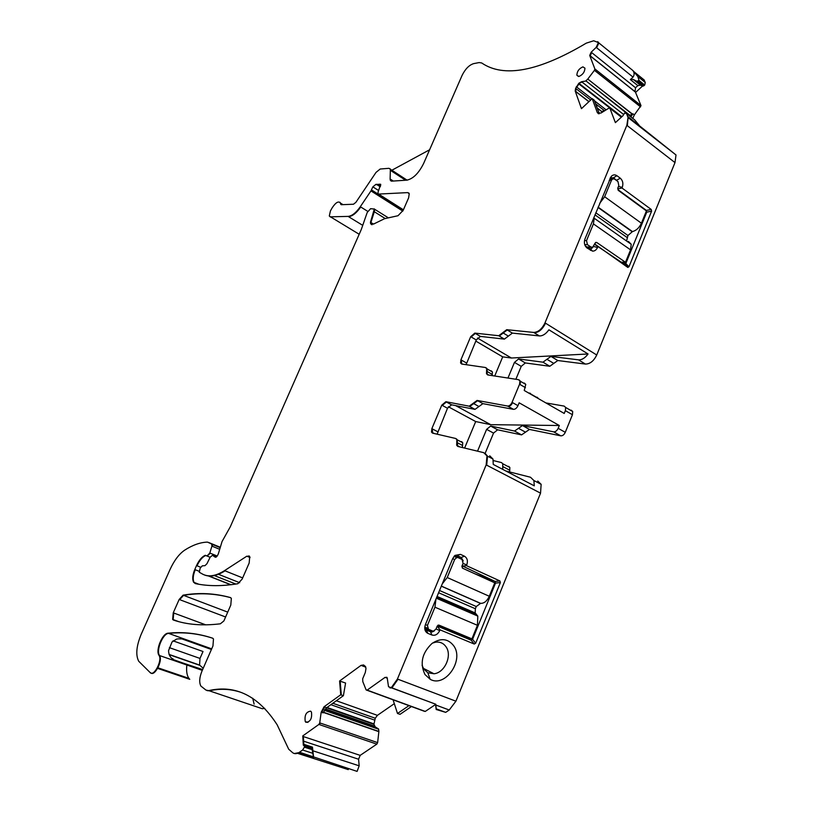 <?xml version="1.0" encoding="UTF-8"?>
<svg xmlns="http://www.w3.org/2000/svg" width="813" height="813" viewBox="0 0 813 813"><rect width="100%" height="100%" fill="white"/><g stroke="black" fill="none" stroke-linecap="round" stroke-linejoin="round"><path stroke-width="1.22" d="M208.687 690.613L206.004 690.115L200.882 686.06C199.043 682.483 199.388 677.554 201.898 671.274L212.945 645.979L213.484 638.937L212.589 638.175C197.925 633.317 183.088 631.66 168.078 633.195C162.376 633.215 155.283 650.471 159.002 655.349C162.641 660.136 153.992 677.016 150.161 672.585L138.708 661.243C135.527 655.075 136.35 646.111 141.167 634.353L170.008 569.578C174.195 560.462 179.073 553.988 184.663 550.167C192.651 545.025 200.242 542.342 207.437 542.108L211.685 544.009L211.919 546.123L209.815 553.033L207.081 555.929L205.222 555.299C201.949 556.732 199.053 560.157 196.522 565.584L194.774 569.547C192.539 574.984 192.142 579.202 193.565 582.21L195.394 583.602C208.006 586.285 222.162 586.325 237.874 583.714L242.142 579.11L249.164 563.023L249.733 556.6L246.827 556.183L224.52 570.645C215.862 576.092 208.545 577.25 202.569 574.11L199.256 572.21L200.222 568.053L202.305 565.838L204.978 565.665L206.969 563.694L210.161 557.19L212.518 555.269L214.652 556.844C215.872 557.809 217.112 556.763 218.372 553.714L222.04 541.56L230.303 526.773L361.277 229.53L367.212 212.478L370.596 208.677L374.305 209.053L370.464 222.234L370.616 223.717L373.889 223.91L384.569 218.697L398.024 215.719L403.197 210.282L408.624 197.844L409.234 193.687L407.699 192.61L378.614 194.073L377.933 193.596L378.187 191.665L380.697 184.388L375.952 184.338L372.862 186.858L370.962 190.913L360.301 206.726C356.023 212.782 351.958 216.014 348.106 216.4L330.444 216.817L329.295 216.024L330.434 210.913L332.111 207.925C335.789 202.346 338.594 200.74 340.525 203.108L341.267 204.713L353.492 204.236L355.921 202.295L376.033 172.386L380.179 169.023L388.96 168.311L390.372 169.256L390.118 178.992L390.26 180.181L391.693 181.147L406.805 180.161C413.156 178.809 418.766 173.23 423.654 163.413L462.079 75.426C465.26 69.003 469.111 65.07 473.633 63.627L479.152 62.571L481.682 62.957C503.775 78.068 538.633 71.463 586.264 43.15L593.693 40.772L598.419 42.581L596.183 47.367L591.183 52.195L589.71 55.426L594.862 68.942L594.435 70.325L587.647 79.237L585.523 81.107L581.58 81.707L578.826 83.282L575.614 88.363L575.198 91.005L581.458 108.668L592.179 98.607L597.382 112.722L600.919 113.078L608.866 108.17L609.892 108.261L615.39 122.641L622.89 115.781L624.648 113.037L626.569 113.546L628.032 117.529L626.843 125.314L544.995 322.863C541.966 329.062 538.186 332.243 533.643 332.426L506.712 329.682L498.735 335.728L474.802 333.106L470.686 336.684L460.92 359.813L460.575 362.974L461.743 364.041L485.422 367.496L486.702 368.675L486.489 373.746L487.78 374.935L518.481 379.661L519.914 381.002L519.558 384.254L512.058 402.354C510.838 404.864 509.324 406.094 507.546 406.033L477.109 400.433L469.203 406.195L445.849 401.703L441.774 405.148L431.845 428.654L431.51 432.11L432.587 433.136L455.676 438.481L456.845 439.62L456.672 445.29L457.851 446.439L483.725 452.658L486.987 455.9L486.154 464.894L397.425 679.038L391.317 687.656L388.533 686.761L387.181 677.768L385.088 677.351L367.141 690.115L366.135 689.922L362.801 681.619L362.689 678.764L365.301 672.514L365.982 668.52L365.525 666.538L363.563 664.963L361.033 665.369L339.6 680.999L340.728 694.78L324.052 706.782L321.176 712.218L319.722 722.879L318.889 724.444L302.782 735.907L303.31 745.196L304.174 745.541L304.387 747.147L302.629 750.013L299.479 752.228C296.948 753.915 294.733 754.118 292.802 752.818L288.696 749.22L277.182 724.85C258.534 695.928 235.699 684.526 208.687 690.613L262.335 708.743L264.743 708.336M298.056 753.488L348.259 769.616L346.714 768.051M299.479 752.228L357.1 771.395L359.173 765.826L358.584 759.23L360.179 755.368L376.836 744.129L377.639 742.615L378.878 731.456L378.573 728.976L375.2 726.852L373.929 724.322L375.26 718.235L377.415 715.349L394.315 703.662M220.353 623.805L223.87 620.959L230.79 605.106L231.349 598.368L230.364 597.545C214.784 593.246 199.022 592.453 183.067 595.157L179.165 599.455L173.24 612.819L172.641 619.415L173.362 620.024C186.98 624.709 202.64 625.969 220.353 623.805M582.921 66.859L584.964 68.19C584.689 72.113 582.647 74.867 578.856 76.473L576.864 75.223C577.057 71.32 579.08 68.536 582.921 66.859M305.962 722.33L305.261 721.578C304.357 715.206 306.166 711.741 310.678 711.172L311.46 712.066C312.222 718.468 310.383 721.883 305.962 722.33M303.94 745.308L304.916 746.304L311.938 748.59L312.477 747.137L313.584 757.391M311.938 748.59L313.422 756.72M302.629 750.013L312.588 753.234M302.782 735.907L303.361 736.1L303.889 745.287M203.209 668.266L199.571 665.064L199.988 658.428L203.016 651.508L173.006 640.827M597.433 105.233L596.722 106.788M644.719 85.05L639.038 80.457L637.819 76.493L632.9 70.548C634.465 72.723 634.506 74.918 633.032 77.113L630.36 79.603L637.849 85.619L640.39 85.172L642.92 86.188L644.719 85.05L645.248 82.499L644.17 79.979L641.152 77.53M637.819 76.493L645.248 82.499M639.038 80.457L636.803 81.259L642.92 86.188M630.36 79.603L633.276 79.44L636.803 81.259M642.473 86.087L635.573 92.448L641 105.619L634.333 114.918L632.788 118.413M630.868 116.909L632.921 113.81L629.272 115.659M627.707 116.422L676.01 154.968L674.993 162.6L596.732 354.996C593.815 361.002 590.045 364.031 585.411 364.072L557.799 360.535L553.795 363.401L546.946 359.295L550.95 356.409L578.49 359.844L585.411 364.072M494.721 376.002L502.708 356.866L511.407 358.015L588.053 353.98L548.917 329.793C545.879 333.98 542.698 336.023 539.375 335.932L512.383 333.096L507.231 329.987L503.237 333.025L508.379 336.115L512.383 333.096M588.053 353.98C585.055 358.055 581.864 360.017 578.49 359.844M553.795 363.401L549.812 366.267L542.972 362.181L546.946 359.295M542.972 362.181L518.572 358.96L514.466 362.385L507.962 378.035M549.812 366.267L525.34 362.954L521.235 366.358L515.879 379.254M528.541 392.964L530.157 393.228L531.57 394.701M538.491 398.675L537.078 397.201M545.879 402.923L564.171 406.094L565.655 407.455L565.37 410.656L572.443 414.721L572.708 411.53L571.214 410.169M572.443 414.721L565.279 432.333C564.1 434.772 562.596 435.931 560.767 435.829L529.476 429.437L521.56 434.884L497.617 429.813L493.542 433.095L485.168 453.268M529.476 429.437L522.464 425.555L514.548 431.042L521.56 434.884M477.536 451.164L486.611 429.355L490.686 426.053L514.548 431.042M508.623 466.316L509.853 467.475L509.609 471.947M493.349 460.585L501.53 462.597L502.749 463.745L502.719 469.365L505.889 471.001M436.175 709.485L436.195 708.845L445.697 712.361L436.175 709.485L435.555 704.292M435.575 704.485L425.26 711.436L424.234 711.233L367.537 690.44M411.429 706.538L400.037 714.332L397.496 713.489L408.959 705.633M622.514 116.127L621.051 116.93M639.181 125.365L634.74 119.938L626.569 113.546M508.379 336.115L504.406 339.112L480.392 336.409L475.31 333.411L471.205 336.978L476.286 339.966L480.392 336.409M466.103 364.671L476.286 339.966M491.154 370.789L492.444 371.968L492.119 375.596M524.324 383.035L525.767 384.386L524.243 390.494L564.232 413.451L565.37 410.656M511.407 358.015L477.465 338.035M436.195 708.845L435.768 704.231L391.734 687.961M393.065 699.81L397.496 713.489M502.708 356.866L475.808 341.094M623.276 263.493L625.807 263.564L628.957 266.766L627.666 267.325L595.187 244.347L594.516 244.571M625.715 263.727L624.425 264.286L594.618 244.337M645.674 210.343L646.386 210.425L646.701 212.305L625.807 263.564M628.957 266.766L651.589 211.177L646.752 212.142M646.386 210.425L651.233 209.459L651.589 211.177M651.233 209.459L621.996 188.006L618.073 188.829L618.093 189.734L646.294 210.333M610.299 177.773L613.48 177.813L617.961 181.553L618.825 185.618L617.748 188.24L618.175 190.262L646.437 210.902L641.416 223.219C639.282 227.772 636.294 230.557 632.463 231.583L598.114 207.152M593.236 246.878L591.417 248.636L590.147 248.839L585.319 245.963L587.037 247.995C584.435 245.76 583.754 242.721 584.994 238.87L611.224 176.431C612.992 174.643 614.882 174.399 616.894 175.699L620.319 178.22C622.829 180.537 623.48 183.586 622.26 187.356L621.996 188.006M478.959 406.52L475.016 409.376L469.741 406.48L473.674 403.614L478.959 406.52L482.912 403.644L513.44 409.335C515.239 409.396 516.743 408.177 517.962 405.677L519.151 402.811L559.314 425.514L490.717 424.671L475.696 421.561L464.619 448.065M437.12 434.183L447.506 408.238L451.581 404.823L475.016 409.376M461.55 441.571L462.729 442.709L462.394 447.536M397.425 679.038L455.92 701.192L540.543 493.156L541.143 484.324L533.907 480.534L534.283 485.839L493.247 464.416L492.993 459.05L489.711 455.798M466.469 565.655L466.764 564.933C468.075 560.899 467.292 557.972 464.406 556.183L460.493 554.375L454.995 555.401L452.75 558.521L425.392 624.638C424.081 628.662 424.843 631.538 427.699 633.286L431.896 635.014C435.179 635.898 437.801 634.425 439.731 630.583L440.036 629.851L474.233 644.038L475.676 643.205L500.361 582.586L499.924 580.949L466.469 565.655L462.556 566.072L462.201 565.482M440.036 629.851L437.567 626.701L438.095 626.406L471.001 640.116L472.587 639.313L495.463 583.267L494.965 581.376L462.556 566.072M463.217 560.828L461.215 557.494L457.292 555.686L454.619 555.736M424.732 628.205L426.419 630.075L430.544 631.782L432.242 631.955L434.416 630.827M436.896 626.864L437.567 626.701M171.756 658.205L173.311 659.607C170.232 657.605 168.647 654.607 168.565 650.624L172.041 641.955L176.563 639.089L178.321 638.855L181.97 638.916L211.41 649.475M432.516 643.083L435.575 642.189C440.057 641.63 443.583 643.225 446.134 646.955C452.363 655.715 444.63 672.879 433.969 673.764L427.79 672.737L423.776 669.069L422.079 665.298M599.293 113.729L594.283 100.202L592.179 98.607M637.849 85.619L635.532 87.753L635.014 91.635L635.573 92.448M406.683 179.886L407.557 180.069M429.61 149.775L391.876 170.232M326.674 707.696L323.046 712.859L321.755 712.422L324.641 706.995L326.674 707.696L343.401 695.684L341.308 694.993L340.18 681.213L345.586 683.032L343.401 695.684M453.837 645.959C448.126 638.53 440.849 637.687 432.008 643.449C421.998 653.002 419.66 663.378 424.996 674.566L430.189 679.302C445.036 687.981 464.314 660.491 453.837 645.959M448.339 406.754L475.696 421.561M455.656 405.616L490.717 424.671M597.789 246.796L597.514 247.467C596.356 249.967 594.689 251.187 592.525 251.115L587.037 247.995M391.317 687.656L435.768 704.231M598.419 42.581L632.9 70.548M533.907 480.534L530.513 477.251L505.818 470.981M522.464 425.555L553.653 431.845C555.482 431.937 556.986 430.768 558.165 428.329L559.314 425.514M173.311 659.607L202.467 669.973M455.92 701.192L449.223 710.013L445.697 712.361M541.143 484.324L537.728 481.052M157.641 668.388L189.764 679.322L188.901 678.347C186.858 675.4 186.177 670.949 186.858 665.004M254.113 704.099L252.731 698.276M304.387 747.147L312.009 749.627M340.728 694.78L341.308 694.993M339.6 680.999L340.18 681.213M432.526 630.969L433.654 631.081L436.012 628.998L437.211 626.091L438.949 625.116L471.906 638.866L477.434 625.309L434.955 607.199L427.414 625.441L428.512 629.313L432.526 630.969M435.941 599.161L434.955 607.199M447.231 577.525L489.284 596.264L494.761 582.84L462.434 568.135L461.906 566.194L463.095 563.328L462.038 559.446L458.126 557.637L456.825 557.515L454.68 559.486L447.231 577.525L442.262 583.876M489.284 596.264C487.007 601.122 484.121 603.48 480.615 603.348L476.255 606.528L475.361 608.734L475.188 612.941L477.81 616.102L477.434 625.309M584.496 240.577L586.529 240.597L587.433 244.642L590.939 247.04L592.677 247.223L595.136 243.087L596.681 242.437L625.482 262.284L621.356 262.182M628.439 241.441L631.213 244.266L630.553 249.855L625.482 262.284M586.529 240.597L593.429 223.91L594.191 218.24L631.213 244.266M593.897 217.366L594.191 218.24M617.961 181.563L614.537 179.043L612.728 178.84L611.488 180.232L604.659 196.746L599.679 203.362M626.803 240.079L627.941 235.496L632.463 231.583M207.102 690.613L209.226 690.796C219.988 688.438 230.343 688.896 240.282 692.137M300.058 752.421L294.316 753.529M312.7 750.724L359.173 765.826M183.067 595.157L183.565 595.35L179.663 599.648L225.608 616.986M230.719 597.697C215.181 593.439 199.47 592.657 183.565 595.35L227.721 612.128M173.24 612.819L205.801 624.862M173.748 613.012L173.139 619.597L173.697 620.136M303.838 744.312L312.477 747.137M303.656 741.192L358.584 759.23M303.391 736.578L360.179 755.368M181.97 638.916L180.516 638.855M169.368 647.646L199.988 658.428M169.145 654.648L199.835 665.359M172.153 658.591L173.098 658.916M172.122 658.56L173.067 658.886M202.65 669.556L173.88 660.044M633.754 71.534L644.17 79.979M638.266 81.178L643.947 85.761M633.276 79.44L640.39 85.172M594.882 69.014L594.892 70.69L640.573 106.889M594.862 68.942L640.969 105.527M634.333 114.918L632.921 113.81M609.994 108.342L621.366 117.174M544.995 322.863L545.523 323.188C542.495 329.377 538.704 332.568 534.161 332.741L539.375 335.932M545.523 323.188L596.732 354.996M550.95 356.409L557.799 360.535M525.34 362.954L518.572 358.96M521.235 366.358L514.466 362.385M525.513 432.17L518.491 428.309M490.686 426.053L497.617 429.813M486.611 429.355L493.542 433.095M509.842 470.26L502.729 466.54M367.141 690.115L425.26 711.436M367.73 690.339L366.805 690.267M336.338 700.755L377.415 715.349M332.863 703.255L375.26 718.235M330.871 704.688L374.508 720.054M326.999 707.462L373.878 723.875M326.582 707.767L373.929 724.322M325.007 709.353L375.2 726.852M324.478 710.064L378.462 728.865M324.316 710.318L378.645 729.231M323.32 712.178L378.878 731.456M323.228 712.371L378.878 731.67M319.722 722.879L320.302 723.082L319.479 724.637L376.836 744.129M320.302 723.082L377.639 742.615M604.12 111.096L604.344 110.568M603.459 109.887L602.555 112.062M585.919 80.883L629.74 115.67M586.386 81.249L630.227 115.527M576.295 86.747L576.763 87.103L578.947 83.983L621.223 116.818M576.763 87.103L591.925 98.84M594.527 100.853L606.142 109.846M575.269 91.229L575.736 91.584L576.082 88.729L590.685 100.009M595.624 103.83L604.628 110.781M575.736 91.584L588.866 101.716M597.23 108.159L602.413 112.153M575.198 91.005L588.978 101.615M502.719 332.71L503.237 333.025L499.253 336.043L504.406 339.112M486.194 367.852L487.231 368.97L487.119 371.5L492.343 374.488M361.033 665.369L365.769 667.168M625.034 264.306L627.666 267.325M645.857 212.325L646.701 212.305M616.894 175.699L613.48 177.813L610.187 177.996M620.319 178.22L616.325 180.364M513.44 409.335L508.084 406.327C509.873 406.388 511.377 405.169 512.596 402.659L517.962 405.677M473.146 403.319L473.674 403.614L477.638 400.728L482.912 403.644M441.774 405.148L442.292 405.433L446.367 401.988L451.581 404.823M442.292 405.433L447.506 408.238M432.536 433.126L432.374 428.929L437.628 431.673M457.79 446.428L457.302 442.729L462.648 445.534M499.924 580.949L495.076 581.437M466.764 564.933L463.054 563.429M464.406 556.183L461.215 557.494L455.605 555.452M460.493 554.375L456.845 555.523M427.872 633.368L426.297 630.014M431.896 635.014L430.544 631.782L425.524 629.445M439.731 630.583L436.032 628.957M494.965 581.376L474.894 573.805M462.719 566.681L461.855 566.356M438.095 626.406L437.242 626.02M471.001 640.116L438.024 625.177M340.789 204.388L341.318 204.713M472.678 639.14L471.936 638.805M495.463 583.267L494.7 582.982M598.155 113.596L598.714 113.749M589.75 55.589L590.208 55.955L591.64 52.56L635.532 87.753M590.208 55.955L635.166 91.879M589.71 55.426L635.014 91.635M391.063 181.065L390.565 179.287L393.289 181.045M390.027 168.677L390.941 170.689L405.596 180.242M339.976 202.285L340.738 204.124M385.088 677.351L387.334 678.205M385.677 677.575L386.744 677.219M500.361 582.586L495.513 583.084M475.676 643.205L472.587 639.313M474.233 644.038L471.134 640.156M456.764 442.455L457.302 442.729L457.384 439.904L456.286 438.786M590.553 250.394L588.825 248.351M622.26 187.356L618.48 186.472M597.514 247.467L593.632 246.451M398.014 679.262L391.917 687.879L389.935 687.92M519.314 380.037L520.442 381.317L520.096 384.559L525.422 387.628M486.601 371.206L487.536 374.874M466.56 363.035L461.438 360.108L461.53 363.99M578.826 83.282L582.047 82.072L623.388 114.298M579.293 83.648L621.65 116.564M587.789 79.074L632.351 114.277M588.256 79.44L632.534 114.145M597.718 41.656L598.876 42.947L596.64 47.743L633.032 77.113M435.849 705.034L449.223 710.013M540.543 493.156L486.702 465.178L487.526 456.184L484.944 453.166M560.767 435.829L553.653 431.845M565.279 432.333L558.165 428.329M628.185 116.798L627.331 125.7L674.993 162.6M628.032 117.539L676.01 154.968M330.444 216.817L359.183 234.266M330.871 217.081L330.027 216.766M360.301 206.726L360.748 207C356.46 213.057 352.395 216.278 348.543 216.675L362.689 225.333M360.748 207L367.842 211.41M371.5 189.927L371.399 191.187L402.801 211.095M371.937 190.201L403.278 210.079M372.862 186.858L378.665 190.547M376.876 184.612L380.24 186.756M377.313 184.897L376.389 184.622M379.386 184.124L378.584 184.815L380.525 186.055M380.606 184.205L379.823 184.399L380.758 184.998M378.614 194.073L403.4 209.805M379.061 194.358L378.462 194.073M407.699 192.61L409.193 193.565M408.156 192.894L408.817 192.996M371.45 224.622L370.911 222.508L373.553 224.134M370.464 222.234L370.911 222.508L374.295 211.726L385.23 218.545M374.204 208.86L374.752 209.327L374.295 211.726L373.848 211.451M213.89 555.96L216.329 556.946M214.388 556.163L214.612 556.753M212.925 555.431L216.441 556.864M214.358 575.563L235.811 584.059M208.372 575.939L230.719 584.76M224.52 570.645L242.67 577.901M225.028 570.848C217.03 575.899 210.14 577.26 204.348 574.923M246.827 556.183L250.058 557.525M247.335 556.397L249.134 555.919M195.252 583.561L194.063 582.403C192.63 579.395 193.037 575.177 195.272 569.74L199.083 571.254M193.565 582.21L198.829 584.242M196.522 565.584L197.02 565.787C199.551 560.36 202.447 556.925 205.719 555.492L210.12 557.271M197.02 565.787L200.659 567.23M218.463 574.293L239.683 582.718M209.815 553.033L217.223 556.031M210.313 553.226L207.173 555.97M211.685 544.009L212.437 544.466L212.417 546.326L219.703 549.314M212.183 544.212L220.242 547.525M208.382 542.383L220.313 547.281M159.002 655.349L202.295 670.359M168.078 633.195L168.586 633.378C162.885 633.408 155.801 650.644 159.521 655.522C163.159 660.308 154.5 677.188 150.669 672.758M212.772 638.246C198.209 633.479 183.484 631.864 168.586 633.378L211.685 648.855M304.54 745.511L311.958 747.93M304.326 746.11L304.916 746.304M318.889 724.444L319.479 724.637M321.176 712.218L321.755 712.422M324.052 706.782L324.641 706.995M486.154 464.894L486.702 465.178M431.845 428.654L432.374 428.929M445.849 401.703L446.367 401.988M469.203 406.195L469.741 406.48M477.109 400.433L477.638 400.728M507.546 406.033L508.084 406.327M512.058 402.354L512.596 402.659M519.558 384.254L520.096 384.559M460.92 359.813L461.438 360.108M470.686 336.684L471.205 336.978M474.802 333.106L475.31 333.411M498.735 335.728L499.253 336.043M506.712 329.682L507.231 329.987M533.643 332.426L534.161 332.741M424.752 627.372L427.75 628.754M425.443 624.526L427.414 625.441M452.658 558.734L454.68 559.486M436.815 597.047L476.225 614.089M436.845 596.966L475.91 613.856M438.593 592.738L475.361 608.734M439.518 590.492L476.255 606.528M441.307 586.183L480.229 603.287M441.347 586.092L480.615 603.348M454.182 556.204L457.831 557.535M586.823 246.989L590.939 247.04M587.433 244.642L584.71 244.611M595.644 242.426L596.681 242.437M630.553 249.855L593.429 223.91M611.488 180.232L609.201 180.354M594.943 214.825L627.118 237.508M595.797 212.772L627.941 235.496M597.992 207.447L632.047 231.654M604.659 196.746L641.416 223.219M299.591 752.726L313.544 757.218M172.641 619.415L178.697 621.63M578.561 76.503L576.864 75.223M307.934 722.422L305.261 721.578M169.033 654.404L199.571 665.064M595.35 69.39L641 105.619M538.409 398.4L531.489 394.417M565.655 407.455L572.708 411.53M325.342 708.946L374.458 726.09M324.438 710.135L378.573 728.976M597.138 107.905L602.545 112.072M486.702 368.675L492.444 371.968M624.658 264.367L627.961 267.457M591.417 248.636L589.262 248.605M431.51 432.11L434.183 433.502M456.672 445.29L459.752 446.896M426.419 630.075L427.699 633.286M424.884 628.551L432.231 631.955M437.689 626.417L437.17 626.183M433.969 673.764L423.319 668.316M390.26 180.181L391.764 181.147M390.372 169.256L407.059 180.14M340.525 203.108L343.015 204.652M471.469 640.146L438.217 625.095M427.79 672.747L430.189 679.302M462.729 442.709L456.845 439.62M590.157 248.839L592.525 251.115M519.914 381.002L525.767 384.386M488.857 375.098L486.489 373.746M462.668 364.173L460.575 362.974M492.983 459.05L486.987 455.9M502.749 463.745L509.853 467.475M370.616 223.717L372.171 224.683M374.305 209.053L388.38 217.854M214.652 556.844L215.709 557.271M214.53 556.6L215.953 557.179M208.839 575.99L230.994 584.72M211.939 544.263L220.201 547.657M157.956 667.808L188.901 678.347M304.174 745.541L311.928 748.072M424.782 626.986L427.384 628.185M436.337 598.205L477.81 616.102M437.059 596.447L475.188 612.941M453.959 556.468L456.825 557.515M587.067 247.162L591.244 247.213M609.77 178.992L612.728 178.84"/></g></svg>
